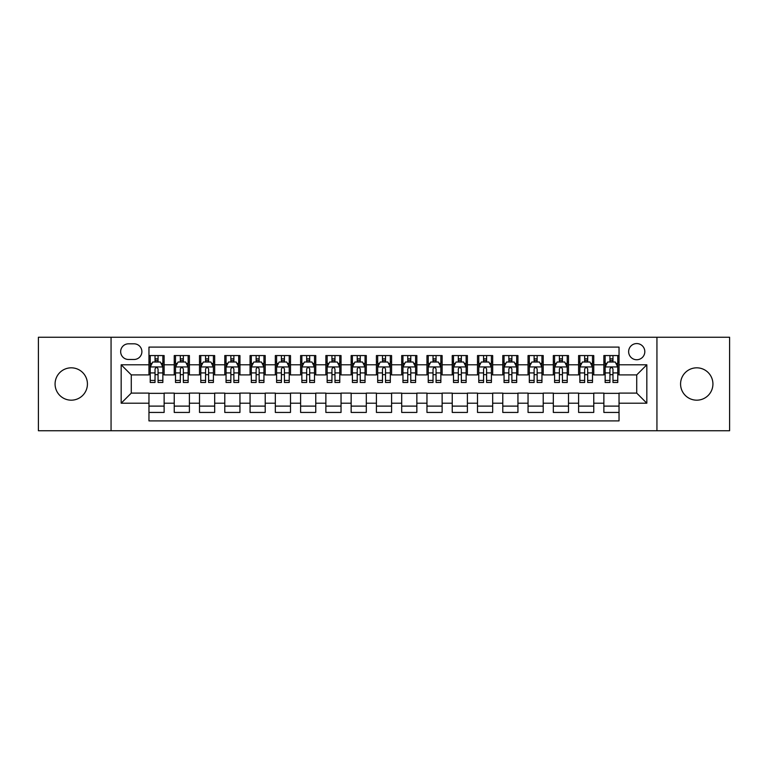 <?xml version="1.0" encoding="UTF-8"?>
<svg xmlns="http://www.w3.org/2000/svg" width="768" height="768" viewBox="0 0 768 768"><rect width="100%" height="100%" fill="white"/><g stroke="black" fill="none" stroke-linecap="round" stroke-linejoin="round"><path stroke-width="1.15" d="M696.749 367.824A16.176 16.176 0 0 0 680.573 384A16.176 16.176 0 0 0 696.749 400.176A16.176 16.176 0 0 0 712.925 384A16.176 16.176 0 0 0 696.749 367.824M71.251 367.824A16.176 16.176 0 0 0 55.075 384A16.176 16.176 0 0 0 71.251 400.176A16.176 16.176 0 0 0 87.427 384A16.176 16.176 0 0 0 71.251 367.824M636.72 343.565A8.083 8.083 0 0 0 628.637 351.648A8.083 8.083 0 0 0 636.72 359.741A8.083 8.083 0 0 0 644.813 351.648A8.083 8.083 0 0 0 636.72 343.565M656.938 430.752L729.6 430.752L729.6 337.248L656.938 337.248L656.938 430.752L111.062 430.752L111.062 337.248L38.4 337.248L38.4 430.752L111.062 430.752M619.037 355.565L603.869 355.565L603.869 364.79L593.76 364.79L593.76 374.899L603.869 374.899L603.869 364.79M593.76 364.79L593.76 355.565L578.602 355.565L578.602 364.79L568.493 364.79L568.493 374.899L578.602 374.899L578.602 364.79M568.493 364.79L568.493 355.565L553.325 355.565L553.325 364.79L543.216 364.79L543.216 374.899L553.325 374.899L553.325 364.79M543.216 364.79L543.216 355.565L528.048 355.565L528.048 364.79L517.939 364.79L517.939 374.899L528.048 374.899L528.048 364.79M517.939 364.79L517.939 355.565L502.781 355.565L502.781 364.79L492.672 364.79L492.672 374.899L502.781 374.899L502.781 364.79M492.672 364.79L492.672 355.565L477.504 355.565L477.504 364.79L467.395 364.79L467.395 374.899L477.504 374.899L477.504 364.79M467.395 364.79L467.395 355.565L452.237 355.565L452.237 364.79L442.128 364.79L442.128 374.899L452.237 374.899L452.237 364.79M442.128 364.79L442.128 355.565L426.96 355.565L426.96 364.79L416.851 364.79L416.851 374.899L426.96 374.899L426.96 364.79M416.851 364.79L416.851 355.565L401.693 355.565L401.693 364.79L391.584 364.79L391.584 374.899L401.693 374.899L401.693 364.79M391.584 364.79L391.584 355.565L376.416 355.565L376.416 364.79L366.307 364.79L366.307 374.899L376.416 374.899L376.416 364.79M366.307 364.79L366.307 355.565L351.149 355.565L351.149 364.79L341.04 364.79L341.04 374.899L351.149 374.899L351.149 364.79M341.04 364.79L341.04 355.565L325.872 355.565L325.872 364.79L315.763 364.79L315.763 374.899L325.872 374.899L325.872 364.79M315.763 364.79L315.763 355.565L300.605 355.565L300.605 364.79L290.496 364.79L290.496 374.899L300.605 374.899L300.605 364.79M290.496 364.79L290.496 355.565L275.328 355.565L275.328 364.79L265.219 364.79L265.219 374.899L275.328 374.899L275.328 364.79M265.219 364.79L265.219 355.565L250.061 355.565L250.061 364.79L239.952 364.79L239.952 374.899L250.061 374.899L250.061 364.79M239.952 364.79L239.952 355.565L224.784 355.565L224.784 364.79L214.675 364.79L214.675 374.899L224.784 374.899L224.784 364.79M214.675 364.79L214.675 355.565L199.507 355.565L199.507 364.79L189.398 364.79L189.398 374.899L199.507 374.899L199.507 364.79M189.398 364.79L189.398 355.565L174.24 355.565L174.24 374.899L164.131 374.899L164.131 355.565L148.963 355.565M148.963 412.435L164.131 412.435L164.131 393.101L174.24 393.101L174.24 412.435L189.398 412.435L189.398 393.101L199.507 393.101L199.507 403.21L189.398 403.21M199.507 403.21L199.507 412.435L214.675 412.435L214.675 393.101L224.784 393.101L224.784 403.21L214.675 403.21M224.784 403.21L224.784 412.435L239.952 412.435L239.952 393.101L250.061 393.101L250.061 403.21L239.952 403.21M250.061 403.21L250.061 412.435L265.219 412.435L265.219 393.101L275.328 393.101L275.328 403.21L265.219 403.21M275.328 403.21L275.328 412.435L290.496 412.435L290.496 393.101L300.605 393.101L300.605 403.21L290.496 403.21M300.605 403.21L300.605 412.435L315.763 412.435L315.763 393.101L325.872 393.101L325.872 403.21L315.763 403.21M325.872 403.21L325.872 412.435L341.04 412.435L341.04 393.101L351.149 393.101L351.149 403.21L341.04 403.21M351.149 403.21L351.149 412.435L366.307 412.435L366.307 393.101L376.416 393.101L376.416 403.21L366.307 403.21M376.416 403.21L376.416 412.435L391.584 412.435L391.584 393.101L401.693 393.101L401.693 403.21L391.584 403.21M401.693 403.21L401.693 412.435L416.851 412.435L416.851 393.101L426.96 393.101L426.96 403.21L416.851 403.21M426.96 403.21L426.96 412.435L442.128 412.435L442.128 393.101L452.237 393.101L452.237 403.21L442.128 403.21M452.237 403.21L452.237 412.435L467.395 412.435L467.395 393.101L477.504 393.101L477.504 403.21L467.395 403.21M477.504 403.21L477.504 412.435L492.672 412.435L492.672 393.101L502.781 393.101L502.781 403.21L492.672 403.21M502.781 403.21L502.781 412.435L517.939 412.435L517.939 393.101L528.048 393.101L528.048 403.21L517.939 403.21M528.048 403.21L528.048 412.435L543.216 412.435L543.216 393.101L553.325 393.101L553.325 403.21L543.216 403.21M553.325 403.21L553.325 412.435L568.493 412.435L568.493 393.101L578.602 393.101L578.602 403.21L568.493 403.21M578.602 403.21L578.602 412.435L593.76 412.435L593.76 393.101L603.869 393.101L603.869 403.21L593.76 403.21M128.496 359.482L134.054 359.482A7.834 7.834 0 0 0 141.888 351.648A7.834 7.834 0 0 0 134.054 343.814L128.496 343.814A7.834 7.834 0 0 0 120.662 351.648A7.834 7.834 0 0 0 128.496 359.482M656.938 337.248L111.062 337.248M619.037 364.79L619.037 347.098L148.963 347.098L148.963 374.899L131.28 374.899L131.28 393.101L148.963 393.101L148.963 420.902L619.037 420.902L619.037 393.101L636.72 393.101L636.72 374.899L619.037 374.899L619.037 364.79L646.829 364.79L646.829 403.21L619.037 403.21M148.963 403.21L121.171 403.21L121.171 364.79L148.963 364.79M603.869 403.21L603.869 412.435L619.037 412.435M148.963 361.891L150.23 361.891M155.03 361.891L158.064 361.891M162.864 361.891L164.131 361.891M148.963 374.65L150.23 374.65M155.03 374.65L158.064 374.65M162.864 374.65L164.131 374.65M148.963 393.35L164.131 393.35M148.963 406.109L164.131 406.109M174.24 374.65L175.507 374.65M180.307 374.65L183.341 374.65M188.141 374.65L189.398 374.65M174.24 361.891L175.507 361.891M180.307 361.891L183.341 361.891M188.141 361.891L189.398 361.891M174.24 393.35L189.398 393.35M174.24 406.109L189.398 406.109M199.507 393.35L214.675 393.35M199.507 406.109L214.675 406.109M199.507 361.891L200.774 361.891M205.574 361.891L208.608 361.891M213.408 361.891L214.675 361.891M199.507 374.65L200.774 374.65M205.574 374.65L208.608 374.65M213.408 374.65L214.675 374.65M224.784 393.35L239.952 393.35M224.784 406.109L239.952 406.109M224.784 361.891L226.051 361.891M230.851 361.891L233.885 361.891M238.685 361.891L239.952 361.891M224.784 374.65L226.051 374.65M230.851 374.65L233.885 374.65M238.685 374.65L239.952 374.65M250.061 393.35L265.219 393.35M250.061 406.109L265.219 406.109M250.061 361.891L251.318 361.891M256.118 361.891L259.152 361.891M263.952 361.891L265.219 361.891M250.061 374.65L251.318 374.65M256.118 374.65L259.152 374.65M263.952 374.65L265.219 374.65M275.328 393.35L290.496 393.35M275.328 406.109L290.496 406.109M275.328 361.891L276.595 361.891M281.395 361.891L284.429 361.891M289.229 361.891L290.496 361.891M275.328 374.65L276.595 374.65M281.395 374.65L284.429 374.65M289.229 374.65L290.496 374.65M300.605 393.35L315.763 393.35M300.605 406.109L315.763 406.109M300.605 361.891L301.862 361.891M306.662 361.891L309.696 361.891M314.506 361.891L315.763 361.891M300.605 374.65L301.862 374.65M306.662 374.65L309.696 374.65M314.506 374.65L315.763 374.65M325.872 393.35L341.04 393.35M325.872 406.109L341.04 406.109M325.872 361.891L327.139 361.891M331.939 361.891L334.973 361.891M339.773 361.891L341.04 361.891M325.872 374.65L327.139 374.65M331.939 374.65L334.973 374.65M339.773 374.65L341.04 374.65M351.149 393.35L366.307 393.35M351.149 406.109L366.307 406.109M351.149 361.891L352.406 361.891M357.216 361.891L360.24 361.891M365.05 361.891L366.307 361.891M351.149 374.65L352.406 374.65M357.216 374.65L360.24 374.65M365.05 374.65L366.307 374.65M376.416 393.35L391.584 393.35M376.416 406.109L391.584 406.109M376.416 361.891L377.683 361.891M382.483 361.891L385.517 361.891M390.317 361.891L391.584 361.891M376.416 374.65L377.683 374.65M382.483 374.65L385.517 374.65M390.317 374.65L391.584 374.65M401.693 393.35L416.851 393.35M401.693 406.109L416.851 406.109M401.693 361.891L402.95 361.891M407.76 361.891L410.784 361.891M415.594 361.891L416.851 361.891M401.693 374.65L402.95 374.65M407.76 374.65L410.784 374.65M415.594 374.65L416.851 374.65M426.96 393.35L442.128 393.35M426.96 406.109L442.128 406.109M426.96 361.891L428.227 361.891M433.027 361.891L436.061 361.891M440.861 361.891L442.128 361.891M426.96 374.65L428.227 374.65M433.027 374.65L436.061 374.65M440.861 374.65L442.128 374.65M452.237 393.35L467.395 393.35M452.237 406.109L467.395 406.109M452.237 361.891L453.494 361.891M458.304 361.891L461.338 361.891M466.138 361.891L467.395 361.891M452.237 374.65L453.494 374.65M458.304 374.65L461.338 374.65M466.138 374.65L467.395 374.65M477.504 393.35L492.672 393.35M477.504 406.109L492.672 406.109M477.504 361.891L478.771 361.891M483.571 361.891L486.605 361.891M491.405 361.891L492.672 361.891M477.504 374.65L478.771 374.65M483.571 374.65L486.605 374.65M491.405 374.65L492.672 374.65M502.781 393.35L517.939 393.35M502.781 406.109L517.939 406.109M502.781 361.891L504.048 361.891M508.848 361.891L511.882 361.891M516.682 361.891L517.939 361.891M502.781 374.65L504.048 374.65M508.848 374.65L511.882 374.65M516.682 374.65L517.939 374.65M528.048 393.35L543.216 393.35M528.048 406.109L543.216 406.109M528.048 361.891L529.315 361.891M534.115 361.891L537.149 361.891M541.949 361.891L543.216 361.891M528.048 374.65L529.315 374.65M534.115 374.65L537.149 374.65M541.949 374.65L543.216 374.65M553.325 393.35L568.493 393.35M553.325 406.109L568.493 406.109M553.325 361.891L554.592 361.891M559.392 361.891L562.426 361.891M567.226 361.891L568.493 361.891M553.325 374.65L554.592 374.65M559.392 374.65L562.426 374.65M567.226 374.65L568.493 374.65M578.602 393.35L593.76 393.35M578.602 406.109L593.76 406.109M578.602 361.891L579.859 361.891M584.659 361.891L587.693 361.891M592.493 361.891L593.76 361.891M578.602 374.65L579.859 374.65M584.659 374.65L587.693 374.65M592.493 374.65L593.76 374.65M603.869 393.35L619.037 393.35M603.869 406.109L619.037 406.109M603.869 361.891L605.136 361.891M609.936 361.891L612.97 361.891M617.77 361.891L619.037 361.891M603.869 374.65L605.136 374.65M609.936 374.65L612.97 374.65M617.77 374.65L619.037 374.65M131.28 374.899L121.171 364.79M131.28 393.101L121.171 403.21M646.829 364.79L636.72 374.899M646.829 403.21L636.72 393.101M158.064 358.858L155.03 358.858M162.864 380.429L158.064 380.429L158.064 382.483L162.864 382.483L162.864 367.066L160.339 362.016L152.755 362.016L150.23 367.066L150.23 382.483L155.03 382.483L155.03 380.429L150.23 380.429M150.23 367.066L150.23 355.565M162.864 367.066L162.864 355.565M155.03 362.016L155.03 355.565M158.064 355.565L158.064 362.016M158.064 380.429L158.064 368.966C157.056 367.018 156.048 367.018 155.03 368.966L155.03 380.429M183.341 358.858L180.307 358.858M188.141 380.429L183.341 380.429L183.341 382.483L188.141 382.483L188.141 367.066L185.616 362.016L178.032 362.016L175.507 367.066L175.507 382.483L180.307 382.483L180.307 380.429L175.507 380.429M175.507 367.066L175.507 355.565M188.141 367.066L188.141 355.565M180.307 362.016L180.307 355.565M183.341 355.565L183.341 362.016M183.341 380.429L183.341 368.966C182.323 367.018 181.315 367.018 180.307 368.966L180.307 380.429M208.608 358.858L205.574 358.858M213.408 380.429L208.608 380.429L208.608 382.483L213.408 382.483L213.408 367.066L210.883 362.016L203.299 362.016L200.774 367.066L200.774 382.483L205.574 382.483L205.574 380.429L200.774 380.429M200.774 367.066L200.774 355.565M213.408 367.066L213.408 355.565M205.574 362.016L205.574 355.565M208.608 355.565L208.608 362.016M208.608 380.429L208.608 368.966C207.6 367.018 206.592 367.018 205.574 368.966L205.574 380.429M233.885 358.858L230.851 358.858M238.685 380.429L233.885 380.429L233.885 382.483L238.685 382.483L238.685 367.066L236.16 362.016L228.576 362.016L226.051 367.066L226.051 382.483L230.851 382.483L230.851 380.429L226.051 380.429M226.051 367.066L226.051 355.565M238.685 367.066L238.685 355.565M230.851 362.016L230.851 355.565M233.885 355.565L233.885 362.016M233.885 380.429L233.885 368.966C232.877 367.018 231.859 367.018 230.851 368.966L230.851 380.429M259.152 358.858L256.118 358.858M263.952 380.429L259.152 380.429L259.152 382.483L263.952 382.483L263.952 367.066L261.427 362.016L253.843 362.016L251.318 367.066L251.318 382.483L256.118 382.483L256.118 380.429L251.318 380.429M251.318 367.066L251.318 355.565M263.952 367.066L263.952 355.565M256.118 362.016L256.118 355.565M259.152 355.565L259.152 362.016M259.152 380.429L259.152 368.966C258.144 367.018 257.136 367.018 256.118 368.966L256.118 380.429M284.429 358.858L281.395 358.858M289.229 380.429L284.429 380.429L284.429 382.483L289.229 382.483L289.229 367.066L286.704 362.016L279.12 362.016L276.595 367.066L276.595 382.483L281.395 382.483L281.395 380.429L276.595 380.429M276.595 367.066L276.595 355.565M289.229 367.066L289.229 355.565M281.395 362.016L281.395 355.565M284.429 355.565L284.429 362.016M284.429 380.429L284.429 368.966C283.421 367.018 282.403 367.018 281.395 368.966L281.395 380.429M309.696 358.858L306.662 358.858M314.506 380.429L309.696 380.429L309.696 382.483L314.506 382.483L314.506 367.066L311.971 362.016L304.387 362.016L301.862 367.066L301.862 382.483L306.662 382.483L306.662 380.429L301.862 380.429M301.862 367.066L301.862 355.565M314.506 367.066L314.506 355.565M306.662 362.016L306.662 355.565M309.696 355.565L309.696 362.016M309.696 380.429L309.696 368.966C308.688 367.018 307.68 367.018 306.662 368.966L306.662 380.429M334.973 358.858L331.939 358.858M339.773 380.429L334.973 380.429L334.973 382.483L339.773 382.483L339.773 367.066L337.248 362.016L329.664 362.016L327.139 367.066L327.139 382.483L331.939 382.483L331.939 380.429L327.139 380.429M327.139 367.066L327.139 355.565M339.773 367.066L339.773 355.565M331.939 362.016L331.939 355.565M334.973 355.565L334.973 362.016M334.973 380.429L334.973 368.966C333.965 367.018 332.947 367.018 331.939 368.966L331.939 380.429M360.24 358.858L357.216 358.858M365.05 380.429L360.24 380.429L360.24 382.483L365.05 382.483L365.05 367.066L362.515 362.016L354.941 362.016L352.406 367.066L352.406 382.483L357.216 382.483L357.216 380.429L352.406 380.429M352.406 367.066L352.406 355.565M365.05 367.066L365.05 355.565M357.216 362.016L357.216 355.565M360.24 355.565L360.24 362.016M360.24 380.429L360.24 368.966C359.232 367.018 358.224 367.018 357.216 368.966L357.216 380.429M385.517 358.858L382.483 358.858M390.317 380.429L385.517 380.429L385.517 382.483L390.317 382.483L390.317 367.066L387.792 362.016L380.208 362.016L377.683 367.066L377.683 382.483L382.483 382.483L382.483 380.429L377.683 380.429M377.683 367.066L377.683 355.565M390.317 367.066L390.317 355.565M382.483 362.016L382.483 355.565M385.517 355.565L385.517 362.016M385.517 380.429L385.517 368.966C384.509 367.018 383.491 367.018 382.483 368.966L382.483 380.429M410.784 358.858L407.76 358.858M415.594 380.429L410.784 380.429L410.784 382.483L415.594 382.483L415.594 367.066L413.059 362.016L405.485 362.016L402.95 367.066L402.95 382.483L407.76 382.483L407.76 380.429L402.95 380.429M402.95 367.066L402.95 355.565M415.594 367.066L415.594 355.565M407.76 362.016L407.76 355.565M410.784 355.565L410.784 362.016M410.784 380.429L410.784 368.966C409.776 367.018 408.768 367.018 407.76 368.966L407.76 380.429M436.061 358.858L433.027 358.858M440.861 380.429L436.061 380.429L436.061 382.483L440.861 382.483L440.861 367.066L438.336 362.016L430.752 362.016L428.227 367.066L428.227 382.483L433.027 382.483L433.027 380.429L428.227 380.429M428.227 367.066L428.227 355.565M440.861 367.066L440.861 355.565M433.027 362.016L433.027 355.565M436.061 355.565L436.061 362.016M436.061 380.429L436.061 368.966C435.053 367.018 434.045 367.018 433.027 368.966L433.027 380.429M461.338 358.858L458.304 358.858M466.138 380.429L461.338 380.429L461.338 382.483L466.138 382.483L466.138 367.066L463.613 362.016L456.029 362.016L453.494 367.066L453.494 382.483L458.304 382.483L458.304 380.429L453.494 380.429M453.494 367.066L453.494 355.565M466.138 367.066L466.138 355.565M458.304 362.016L458.304 355.565M461.338 355.565L461.338 362.016M461.338 380.429L461.338 368.966C460.32 367.018 459.312 367.018 458.304 368.966L458.304 380.429M486.605 358.858L483.571 358.858M491.405 380.429L486.605 380.429L486.605 382.483L491.405 382.483L491.405 367.066L488.88 362.016L481.296 362.016L478.771 367.066L478.771 382.483L483.571 382.483L483.571 380.429L478.771 380.429M478.771 367.066L478.771 355.565M491.405 367.066L491.405 355.565M483.571 362.016L483.571 355.565M486.605 355.565L486.605 362.016M486.605 380.429L486.605 368.966C485.597 367.018 484.589 367.018 483.571 368.966L483.571 380.429M511.882 358.858L508.848 358.858M516.682 380.429L511.882 380.429L511.882 382.483L516.682 382.483L516.682 367.066L514.157 362.016L506.573 362.016L504.048 367.066L504.048 382.483L508.848 382.483L508.848 380.429L504.048 380.429M504.048 367.066L504.048 355.565M516.682 367.066L516.682 355.565M508.848 362.016L508.848 355.565M511.882 355.565L511.882 362.016M511.882 380.429L511.882 368.966C510.864 367.018 509.856 367.018 508.848 368.966L508.848 380.429M537.149 358.858L534.115 358.858M541.949 380.429L537.149 380.429L537.149 382.483L541.949 382.483L541.949 367.066L539.424 362.016L531.84 362.016L529.315 367.066L529.315 382.483L534.115 382.483L534.115 380.429L529.315 380.429M529.315 367.066L529.315 355.565M541.949 367.066L541.949 355.565M534.115 362.016L534.115 355.565M537.149 355.565L537.149 362.016M537.149 380.429L537.149 368.966C536.141 367.018 535.133 367.018 534.115 368.966L534.115 380.429M562.426 358.858L559.392 358.858M567.226 380.429L562.426 380.429L562.426 382.483L567.226 382.483L567.226 367.066L564.701 362.016L557.117 362.016L554.592 367.066L554.592 382.483L559.392 382.483L559.392 380.429L554.592 380.429M554.592 367.066L554.592 355.565M567.226 367.066L567.226 355.565M559.392 362.016L559.392 355.565M562.426 355.565L562.426 362.016M562.426 380.429L562.426 368.966C561.418 367.018 560.4 367.018 559.392 368.966L559.392 380.429M587.693 358.858L584.659 358.858M592.493 380.429L587.693 380.429L587.693 382.483L592.493 382.483L592.493 367.066L589.968 362.016L582.384 362.016L579.859 367.066L579.859 382.483L584.659 382.483L584.659 380.429L579.859 380.429M579.859 367.066L579.859 355.565M592.493 367.066L592.493 355.565M584.659 362.016L584.659 355.565M587.693 355.565L587.693 362.016M587.693 380.429L587.693 368.966C586.685 367.018 585.677 367.018 584.659 368.966L584.659 380.429M612.97 358.858L609.936 358.858M617.77 380.429L612.97 380.429L612.97 382.483L617.77 382.483L617.77 367.066L615.245 362.016L607.661 362.016L605.136 367.066L605.136 382.483L609.936 382.483L609.936 380.429L605.136 380.429M605.136 367.066L605.136 355.565M617.77 367.066L617.77 355.565M609.936 362.016L609.936 355.565M612.97 355.565L612.97 362.016M612.97 380.429L612.97 368.966C611.962 367.018 610.944 367.018 609.936 368.966L609.936 380.429M174.24 403.21L164.131 403.21M174.24 364.79L164.131 364.79M162.806 366.941L150.298 366.941M150.23 363.408L152.064 363.408M161.03 363.408L162.864 363.408M155.03 372.922L150.23 372.922M162.864 372.922L158.064 372.922M158.064 360.461L155.03 360.461M188.074 366.941L175.565 366.941M175.507 363.408L177.331 363.408M186.307 363.408L188.141 363.408M180.307 372.922L175.507 372.922M188.141 372.922L183.341 372.922M183.341 360.461L180.307 360.461M213.35 366.941L200.842 366.941M200.774 363.408L202.608 363.408M211.584 363.408L213.408 363.408M205.574 372.922L200.774 372.922M213.408 372.922L208.608 372.922M208.608 360.461L205.574 360.461M238.618 366.941L226.109 366.941M226.051 363.408L227.875 363.408M236.851 363.408L238.685 363.408M230.851 372.922L226.051 372.922M238.685 372.922L233.885 372.922M233.885 360.461L230.851 360.461M263.894 366.941L251.386 366.941M251.318 363.408L253.152 363.408M262.128 363.408L263.952 363.408M256.118 372.922L251.318 372.922M263.952 372.922L259.152 372.922M259.152 360.461L256.118 360.461M289.162 366.941L276.653 366.941M276.595 363.408L278.429 363.408M287.395 363.408L289.229 363.408M281.395 372.922L276.595 372.922M289.229 372.922L284.429 372.922M284.429 360.461L281.395 360.461M314.438 366.941L301.93 366.941M301.862 363.408L303.696 363.408M312.672 363.408L314.506 363.408M306.662 372.922L301.862 372.922M314.506 372.922L309.696 372.922M309.696 360.461L306.662 360.461M339.706 366.941L327.197 366.941M327.139 363.408L328.973 363.408M337.939 363.408L339.773 363.408M331.939 372.922L327.139 372.922M339.773 372.922L334.973 372.922M334.973 360.461L331.939 360.461M364.982 366.941L352.474 366.941M352.406 363.408L354.24 363.408M363.216 363.408L365.05 363.408M357.216 372.922L352.406 372.922M365.05 372.922L360.24 372.922M360.24 360.461L357.216 360.461M390.259 366.941L377.741 366.941M377.683 363.408L379.517 363.408M388.483 363.408L390.317 363.408M382.483 372.922L377.683 372.922M390.317 372.922L385.517 372.922M385.517 360.461L382.483 360.461M415.526 366.941L403.018 366.941M402.95 363.408L404.784 363.408M413.76 363.408L415.594 363.408M407.76 372.922L402.95 372.922M415.594 372.922L410.784 372.922M410.784 360.461L407.76 360.461M440.803 366.941L428.294 366.941M428.227 363.408L430.061 363.408M439.027 363.408L440.861 363.408M433.027 372.922L428.227 372.922M440.861 372.922L436.061 372.922M436.061 360.461L433.027 360.461M466.07 366.941L453.562 366.941M453.494 363.408L455.328 363.408M464.304 363.408L466.138 363.408M458.304 372.922L453.494 372.922M466.138 372.922L461.338 372.922M461.338 360.461L458.304 360.461M491.347 366.941L478.838 366.941M478.771 363.408L480.605 363.408M489.571 363.408L491.405 363.408M483.571 372.922L478.771 372.922M491.405 372.922L486.605 372.922M486.605 360.461L483.571 360.461M516.614 366.941L504.106 366.941M504.048 363.408L505.872 363.408M514.848 363.408L516.682 363.408M508.848 372.922L504.048 372.922M516.682 372.922L511.882 372.922M511.882 360.461L508.848 360.461M541.891 366.941L529.382 366.941M529.315 363.408L531.149 363.408M540.125 363.408L541.949 363.408M534.115 372.922L529.315 372.922M541.949 372.922L537.149 372.922M537.149 360.461L534.115 360.461M567.158 366.941L554.65 366.941M554.592 363.408L556.416 363.408M565.392 363.408L567.226 363.408M559.392 372.922L554.592 372.922M567.226 372.922L562.426 372.922M562.426 360.461L559.392 360.461M592.435 366.941L579.926 366.941M579.859 363.408L581.693 363.408M590.669 363.408L592.493 363.408M584.659 372.922L579.859 372.922M592.493 372.922L587.693 372.922M587.693 360.461L584.659 360.461M617.702 366.941L605.194 366.941M605.136 363.408L606.97 363.408M615.936 363.408L617.77 363.408M609.936 372.922L605.136 372.922M617.77 372.922L612.97 372.922M612.97 360.461L609.936 360.461"/></g></svg>
